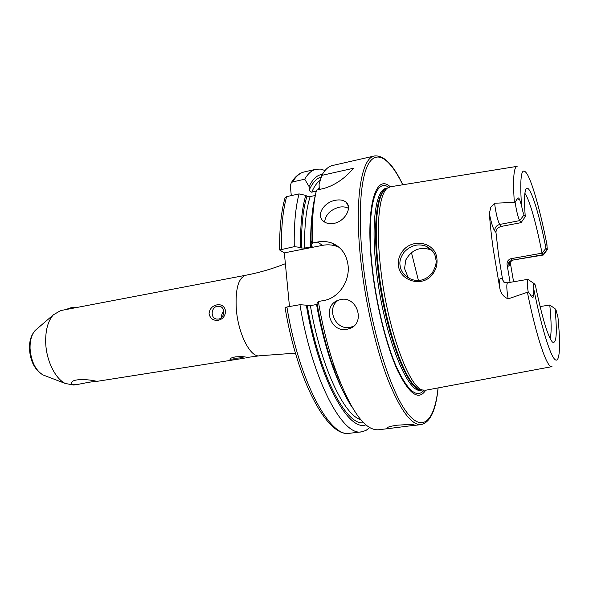 <?xml version="1.0" encoding="UTF-8"?>
<svg xmlns="http://www.w3.org/2000/svg" width="589" height="589" viewBox="0 0 589 589"><rect width="100%" height="100%" fill="white"/><g stroke="black" fill="none" stroke-linecap="round" stroke-linejoin="round"><path stroke-width="0.88" d="M402.604 251.098C412.521 237.75 435.573 242.16 436.913 258.726C437.494 264.041 436.235 268.967 433.136 273.502C423.793 287.955 399.688 281.704 398.414 265.3C397.921 260.08 399.32 255.346 402.604 251.098M435.831 259.278C435.396 253.8 432.208 249.486 426.267 246.327C418.094 243.257 410.666 245.26 403.988 252.335C400.66 257.069 399.349 261.406 400.064 265.352C400.748 271.551 404.51 276.219 411.358 279.355C419.464 282.028 426.451 279.849 432.311 272.825C435.595 266.95 436.773 262.436 435.831 259.278M73.367 384.484L78.874 384.205C88.387 382.268 94.454 381.319 97.082 381.333L95.374 381.017C89.521 379.537 73.971 378.322 71.792 382.209C70.952 383.343 71.475 384.102 73.367 384.484M340.847 299.507C356.934 295.921 365.57 322.36 350.47 328.264L346.921 329.332C330.127 332.925 321.778 305.897 338.145 300.265L340.847 299.507M338.439 300.154C325.791 308.106 335.296 330.517 349.976 327.388L353.621 326.269M335.215 200.326C340.037 199.369 343.762 200.113 346.384 202.542C352.332 207.807 344.896 221.457 334.007 223.371C329.295 224.203 325.555 223.29 322.794 220.654C316.131 214.455 324.274 202.233 335.215 200.326M348.46 208.351C345.839 206.872 342.688 206.496 339.028 207.225C330.304 209.809 325.496 214.757 324.605 222.075M244.288 358.193L238.118 359.165C231.072 360.35 228.591 360.034 230.689 358.215L235.033 356.927C241.137 356.441 245.127 356.625 246.997 357.479L259.734 355.763C250.656 358.127 238.133 333.97 236.307 309.048C235.232 289.111 238.376 277.846 245.731 275.262L60.674 310.565L53.327 314.85C47.9 321.034 45.36 330.392 45.706 342.923C46.332 360.556 55.197 378.602 65.261 383.468L73.625 385.029L78.874 384.205M218.46 319.076C224.799 318.303 225.734 307.355 219.557 306.309L217.422 306.265C211.053 307.083 210.192 318.089 216.443 319.047L218.46 319.076M216.98 304.852C221.619 304.182 224.483 306.214 225.565 310.955C225.285 316.087 222.841 319.186 218.224 320.261C213.395 320.828 210.332 318.708 209.043 313.893C209.559 308.901 212.202 305.89 216.98 304.852M231.875 357.7C233.207 358.348 236.196 358.362 240.842 357.766L244.258 356.853M397.222 425.199C408.486 424.419 414.354 424.426 414.811 425.236L396.036 427.643C389.852 428.446 386.951 428.461 387.356 427.68C388.328 426.826 391.619 425.994 397.222 425.199M524.063 214.852L519.697 220.625L499.752 224.446C496.321 225.447 494.664 227.641 494.789 231.035C493.015 228.48 491.204 222.635 489.356 213.498L490.828 207.137L494.635 203.22L515.125 202.366L517.12 198.846C517.908 197.396 518.754 197.654 519.66 199.612L521.501 205.377C522.399 210.221 523.253 213.373 524.063 214.852L525.263 216.686C524.136 201.843 524.328 192.75 525.83 189.4C529.209 181.765 538.699 211.017 545.974 248.315L546.886 249.714L543.08 254.706L543.441 254.985L512.378 260.161L543.08 254.706L542.02 253.167C536.542 224.571 529.496 199.413 524.895 193.376M533.943 283.486L527.877 279.333C527.015 280.011 527.096 284.104 528.112 291.607L531.33 296.12C532.625 297.968 533.413 297.725 533.7 295.383L533.818 289.295C541.556 327.764 550.288 355.793 555.074 359.621C559.881 363.501 560.713 345.412 557.974 317.427L558.181 319.562M489.356 213.498C490.144 224.276 491.432 236.145 493.236 249.103L499.796 288.227C500.797 293.396 503.58 296.944 508.138 298.873C506.592 289.376 506.4 284.008 507.563 282.786L504.67 282.624L501.438 278.398L502.594 279.591L498.574 255.14L495.975 232.486C496.004 229.452 497.771 227.428 501.276 226.419L521.081 222.642L519.697 220.625C518.106 217.628 516.605 211.665 515.184 202.741L515.125 202.366M432.098 250.634L430.014 249.559C419.53 246.511 411.453 249.994 405.792 259.992L404.562 268.606L407.794 276.594L409.576 278.59M390.286 186.787C375.318 172.702 365.055 208.263 372.174 268.775C376.445 306.457 386.774 347.112 397.766 370.901C409.458 394.483 418.757 400.932 425.67 390.235M516.965 166.385L390.536 186.75L387.658 187.943C379.147 193.435 375.657 225.911 380.663 268.341C387.187 328.183 409.134 388.306 422.806 390.036L425.928 390.19L551.797 366.66M411.939 425.707L421.26 424.573C411.475 425.405 400.329 410.334 387.812 379.353C375.996 348.607 365.644 303.976 361.042 262.775C353.989 201.063 361.109 157.653 374.538 155.952L332.513 165.502C328.485 166.4 324.914 169.691 321.808 175.375L353.275 168.314C349.1 173.829 337.475 185.351 322.124 188.855L316.507 190.085C313.392 202.896 312.001 219.498 312.332 239.885L312.406 243.066L317.419 242.072C322.374 241.107 327.079 241.402 331.541 242.933C340.979 246.629 346.487 254.058 348.062 265.205C350.043 281.078 338.83 298.24 323.442 300.589L318.354 301.48C322.367 325.003 327.698 346.707 334.368 366.579C349.925 409.738 364.628 430.809 378.477 429.779L396.036 427.643M550.148 338.579C551.576 333.153 551.451 321.962 549.78 305.014L540.076 306.56M502.594 279.591L503.632 282.028M513.579 281.763L510.133 261.73M533.818 289.295C533.369 284.943 533.487 283.066 534.179 283.648L535.327 285.024C542.101 317.471 547.785 336.466 552.372 342.003C556.436 344.558 557.334 333.477 555.074 308.754L556.031 309.917L557.974 317.427M508.138 298.873L528.171 291.997M546.886 249.714L547.284 249.633L546.783 243.75M545.974 248.315L542.02 253.167L511.127 258.674C508.108 259.609 506.768 261.634 507.107 264.741L510.081 282.359M521.081 222.642L525.263 216.686M555.074 308.754L549.78 305.014M321.808 175.375L319.098 184.335L319.238 189.194M316.249 191.167L311.507 192.176L310.278 191.675L309.49 190.254L309.07 186.544L304.719 179.203L292.578 181.927L291.231 182.789L290.34 185.918L291.297 195.607M322.33 174.425C317.213 174.896 312.796 178.938 309.07 186.544M325.032 170.508L320.431 169.087L316.006 169.257C311.78 170.192 308.018 173.512 304.719 179.203M315.454 194.915C312.244 207.299 310.801 223.525 311.102 243.61L311.147 245.348L312.406 243.066M318.354 301.48L317.029 303.313C320.799 325.032 325.776 345.095 331.953 363.487C338.447 382.489 345.294 397.281 352.494 407.853M315.306 195.474L310.16 196.593L306.957 196.255L305.765 195.386C301.973 208.285 300.243 225.631 300.581 247.432L301.546 247.998L304.616 248.072L310.727 246.872L312.214 246.231L311.147 245.348M317.213 304.403L310.374 305.617L306.317 305.183C318.34 377.674 348.128 432.039 365.887 424.816M305.765 195.386L299.043 193.906C295.487 207.402 293.896 224.991 294.272 246.666L300.581 247.432M306.317 305.183L299.956 304.697C312.082 379.36 342.702 436.81 361.675 431.818L365.902 430.478L369.752 427.592M299.043 193.906L286.644 196.623L285.061 197.727M289.471 306.53L284.332 252.872L279.628 249.979L294.272 246.666M299.956 304.697L286.902 306.979L285.098 307.833M418.411 280.445L411.446 252.593M284.332 252.872L322.632 245.333C327.528 244.398 332.262 244.744 336.834 246.371L339.131 247.336M223.805 311.25C222.09 312.958 221.376 315.019 221.648 317.419M67.337 309.203L67.632 308.894C69.59 307.811 73.021 307.274 77.925 307.274M433.136 273.502L432.311 272.825M37.07 328.824L35.207 330.422C31.585 334.537 29.87 340.626 30.068 348.703C31.173 361.491 35.473 370.238 42.953 374.928L45.243 375.811M533.7 295.383L531.33 296.12M501.276 226.419L499.752 224.446C498.014 221.501 496.446 215.596 495.054 206.739L494.635 203.22M402.729 184.784C390.838 160.156 377.866 149.628 369.207 162.674C360.623 175.758 357.567 214.3 362.979 262.804C369.59 322.639 388.394 386.251 405.203 410.172C422.077 434.461 434.623 421.385 438.069 387.915M388.681 187.317C374.751 176.928 365.784 212.224 372.476 269.188C376.562 305.102 386.222 343.851 396.684 367.455C407.816 391 416.916 398.606 423.984 390.279M387.083 188.171L386.009 188.399C375.826 189.621 370.864 223.121 376.29 269.32C383.159 333.212 407.603 395.072 421.098 390.161L422.195 390.014M387.002 188.2C377.137 190.173 372.469 223.503 377.829 269.04C384.646 332.196 408.611 393.761 422.107 390.014M387.54 188.001L385.648 188.981C377.122 194.48 373.588 226.758 378.543 268.886C384.992 328.294 406.866 387.989 420.568 389.734L422.674 390.014M517.142 166.356C513.726 166.908 512.791 178.894 514.322 202.307M527.413 292.35C536.667 338.211 547.306 368.832 551.974 366.63M547.085 245.274C540.754 213.085 533.089 184.843 527.508 174.675C521.559 164.854 519.557 175.088 521.501 205.377M319.385 187.044L318.097 189.739M320.313 180.263C317.059 182.406 314.217 186.36 311.787 192.139M321.299 177.024C316.691 178.165 312.722 182.391 309.394 189.702M291.231 182.789C294.949 176.693 299.3 173.07 304.277 171.922C299.919 172.894 296.017 176.229 292.578 181.927M333.735 365.776L339.765 381.348M312.222 213.616C310.977 223.297 310.477 234.385 310.727 246.872M316.573 304.535C323.479 344.617 336.319 382.158 349.086 401.794M310.16 196.593C306.162 208.985 304.314 226.147 304.616 248.072M310.374 305.617C320.578 365.798 343.895 415.274 360.762 419.633M306.957 196.255C303.048 208.896 301.244 226.139 301.546 247.998M307.274 305.617C318.656 373.551 346.155 426.061 363.641 422.747M286.644 196.623C282.897 210.096 281.144 227.634 281.402 249.221M286.902 306.979C298.932 381.252 330.127 438.319 349.733 433.268L361.675 431.818M317.419 242.072L322.632 245.333M494.789 231.035L495.975 232.486M519.66 199.612L517.12 198.846M501.438 278.398C499.833 277.124 499.288 280.401 499.796 288.227M511.127 258.674L512.378 260.161C509.397 260.986 507.961 262.878 508.079 265.83C509.073 266.817 509.551 265.425 509.522 261.656M508.079 265.83L507.107 264.741M353.503 326.321L350.47 328.264M348.268 206.025L346.384 202.542M65.261 383.468L42.953 374.928C34.832 369.958 30.341 361.337 29.479 349.071C29.214 341.215 31.121 335.001 35.207 330.422L53.327 314.85M220.787 306.759L219.557 306.309M246.401 357.214L246.997 357.479M259.734 355.763L295.428 353.142M374.538 155.952C383.866 155.017 393.283 164.625 402.788 184.777M422.423 389.984L422.806 390.036M97.119 381.333L238.118 359.165M319.341 188.833L319.054 189.525M304.277 171.922L316.006 169.257M311.102 243.61L312.332 239.885M331.953 363.487L334.368 366.579M337.571 375.642L333.985 366.093M285.179 197.315C281.255 210.906 279.407 228.466 279.62 249.979M349.733 433.268C327.521 437.929 297.209 380.943 285.069 307.657M421.26 424.573C430.36 422.298 435.978 410.077 438.12 387.908M245.731 275.262C259.079 272.722 272.287 268.871 285.37 263.71M331.541 242.933L336.834 246.371M426.267 246.327L430.014 249.559M507.563 282.786L527.877 279.333M547.085 249.905L543.699 254.551M509.787 261.943L512.82 260.419M67.632 308.894L67.227 309.313"/></g></svg>

